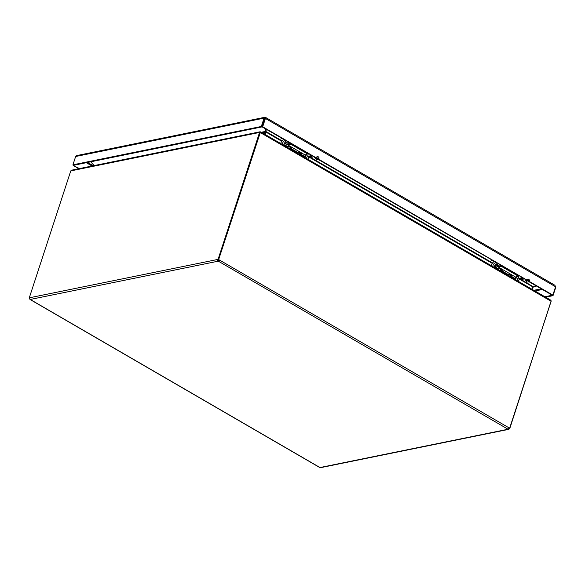 <?xml version="1.0" encoding="UTF-8"?>
<svg xmlns="http://www.w3.org/2000/svg" width="585" height="585" viewBox="0 0 585 585"><rect width="100%" height="100%" fill="white"/><g stroke="black" fill="none" stroke-linecap="round" stroke-linejoin="round"><path stroke-width="0.88" d="M528.818 281.604L552.284 295.213L552.854 295.103L262.694 126.784L265.414 118.455L264.968 118.36A0.643 0.512 78.5 0 0 264.493 118.375M264.786 118.558L264.054 118.133L261.334 126.462L72.935 164.824L73.666 165.277L262.058 126.886L264.786 118.558L263.572 118.214A1.609 1.287 -101.5 0 1 265.254 117.505L265.561 117.578A1.609 0.79 120.1 0 1 265.897 117.614A1.609 0.79 120.1 0 1 266.043 118.799L264.844 118.565L262.124 126.901L262.694 126.784M528.92 279.367L529.154 279.696A1.609 1.375 144.5 0 1 529.271 280.954L526.939 279.593L529.037 279.557M529.154 279.696A1.609 1.375 144.5 0 0 526.939 279.593M526.573 280.003A1.609 1.375 144.5 0 0 529.001 281.407L318.262 159.464M316.097 157.906A1.609 1.382 140.6 0 0 318.474 159.288L262.124 126.901M521.9 277.59A1.93 0.943 120.1 0 1 521.381 277.838L519.107 278.299A1.93 0.943 120.1 0 1 518.698 278.248A1.93 0.943 120.1 0 1 518.529 276.807L518.851 275.82M521.381 277.838L522.354 278.401A1.93 0.943 -59.9 0 0 522.873 278.153M522.354 278.401L520.072 278.862L519.107 278.299M518.698 278.248L519.67 278.811A1.93 0.943 -59.9 0 0 520.072 278.862M500.994 265.466A1.93 0.943 120.1 0 1 500.475 265.714L498.201 266.175A1.93 0.943 120.1 0 1 497.791 266.124L498.764 266.687A1.93 0.943 -59.9 0 0 499.173 266.738L501.447 266.277A1.93 0.943 -59.9 0 0 501.967 266.029M497.791 266.124A1.93 0.943 120.1 0 1 497.586 264.815M318.437 156.955L318.723 157.306A1.609 1.382 140.6 0 1 318.81 158.842L316.405 157.445C317.004 156.422 317.677 156.261 318.437 156.955L318.576 157.153M318.723 157.306A1.609 1.382 140.6 0 0 316.405 157.445M311.395 155.478A1.93 0.943 120.1 0 1 310.876 155.727L308.602 156.195A1.93 0.943 120.1 0 1 308.193 156.144A1.93 0.943 120.1 0 1 308.024 154.703L308.346 153.716M310.876 155.727L311.849 156.29A1.93 0.943 -59.9 0 0 312.368 156.041M311.849 156.29L309.575 156.758L308.602 156.195M308.193 156.144L309.165 156.707A1.93 0.943 -59.9 0 0 309.575 156.758M290.489 143.354A1.93 0.943 120.1 0 1 289.97 143.603L287.696 144.064A1.93 0.943 120.1 0 1 287.286 144.012L288.259 144.583A1.93 0.943 -59.9 0 0 288.668 144.627L290.942 144.166A1.93 0.943 -59.9 0 0 291.462 143.917M287.286 144.012A1.93 0.943 120.1 0 1 287.081 142.711M72.935 164.824L75.655 156.495L76.145 156.385A1.609 1.287 78.5 0 1 77.037 155.522L264.464 117.358M262.058 126.886L261.334 126.462M265.897 117.614L554.814 285.209A1.609 0.79 -59.9 0 1 554.96 286.394L555.582 286.76L552.854 295.103M264.844 118.572L265.422 118.441M545.608 297.173L553.022 295.666L555.75 287.323L555.019 286.906M555.063 285.846A1.609 1.287 -101.5 0 1 555.326 286.606M544.876 296.749L552.291 295.242L553.022 295.666M73.227 164.999L73.103 165.387L78.814 168.707M73.103 165.387L79.385 168.59M265.144 118.462L265.422 117.6M507.648 275.155L509.396 274.27A3.064 2.45 78.5 0 0 508.987 274.306A3.064 2.45 78.5 0 0 507.685 275.177M502.595 271.243L508.299 274.555L509.396 274.27M509.849 276.434L510.815 276.127L511.312 277.283M510.793 277.166L510.23 276.252L510.815 276.127M510.23 276.252L509.338 276.325M497.923 269.517L499.67 268.632A3.064 2.45 78.5 0 0 499.261 268.669A3.064 2.45 78.5 0 0 497.959 269.539M496.979 264.464L495.963 265.685A1.93 0.943 -59.9 0 0 495.254 266.987L498.581 268.917L499.67 268.632M501.286 266.307L517.286 275.586L515.89 277.246A1.93 0.943 -59.9 0 0 515.188 278.548L514.932 279.381M500.087 270.767L500.811 270.387L501.55 271.623M500.965 271.279L500.219 270.504M500.979 271.184L501.572 271.06M495.254 266.987L494.998 267.82M492.819 266.548A2.581 1.265 120.1 0 1 493.894 263.857A2.581 1.265 120.1 0 1 495.802 262.95A2.581 1.265 120.1 0 1 496.175 263.557A2.903 1.419 -59.9 0 0 496.592 264.245A2.903 1.419 -59.9 0 0 498.149 263.813M493.945 261.371L492.592 262.994A3.868 1.894 -59.9 0 0 491.181 265.59L491.181 265.59M499.605 264.661A2.903 1.419 120.1 0 1 498.047 265.085L496.592 264.245M496.277 263.893A2.581 1.265 -59.9 0 0 494.274 267.396M517.125 280.654A2.581 1.265 120.1 0 1 518.405 277.721M518.251 275.476L516.899 277.093A3.868 1.894 -59.9 0 0 515.487 279.688L515.48 279.703M523.911 278.76A2.903 1.419 120.1 0 1 522.354 279.191L521.352 278.606M519.655 278.804A2.581 1.265 -59.9 0 0 518.581 281.495M496.043 264.047L495.51 264.683A3.868 1.894 -59.9 0 0 494.42 266.424M517.286 275.586L516.869 274.672M297.143 153.051L298.891 152.159A3.064 2.45 78.5 0 0 298.482 152.202A3.064 2.45 78.5 0 0 297.18 153.073M292.09 149.138L297.802 152.444L298.891 152.159M299.344 154.323L300.295 154.009L300.8 155.171M300.288 155.032L299.703 154.126L300.295 154.009M300.493 154.988L300.88 154.908M299.703 154.126L298.811 154.235M287.425 147.405L289.166 146.521A3.064 2.45 78.5 0 0 288.756 146.557A3.064 2.45 78.5 0 0 287.462 147.427M286.474 142.36L285.458 143.581A1.93 0.943 -59.9 0 0 284.749 144.875L288.076 146.806L289.166 146.521M290.789 144.195L306.781 153.475L305.392 155.142A1.93 0.943 -59.9 0 0 304.683 156.436L304.427 157.27M289.597 148.67L290.284 148.276L291.052 149.511M290.445 149.16L289.692 148.393M290.467 149.051L291.059 148.926M284.749 144.875L284.5 145.709M282.314 144.444A2.581 1.265 120.1 0 1 283.389 141.745A2.581 1.265 120.1 0 1 285.297 140.839A2.581 1.265 120.1 0 1 285.67 141.446A2.903 1.419 -59.9 0 0 286.087 142.133A2.903 1.419 -59.9 0 0 287.644 141.702M283.44 139.267L282.087 140.883A3.868 1.894 -59.9 0 0 280.676 143.479L280.668 143.493M289.107 142.55A2.903 1.419 120.1 0 1 287.542 142.981L286.087 142.133M285.78 141.789A2.581 1.265 -59.9 0 0 283.769 145.292M306.62 158.542A2.581 1.265 120.1 0 1 307.907 155.617M307.747 153.365L306.394 154.988A3.868 1.894 -59.9 0 0 304.982 157.584L304.982 157.592M313.414 156.648A2.903 1.419 120.1 0 1 311.849 157.08L310.847 156.495M309.151 156.7A2.581 1.265 -59.9 0 0 308.076 159.391M285.538 141.936L285.005 142.579A3.868 1.894 -59.9 0 0 283.915 144.32M306.781 153.475L306.372 152.568M264.99 134.396L266.073 129.19M261.32 132.268L265.422 131.435L265.634 128.934M94.236 165.562L90.909 161.738M264.508 134.111L265.897 131.223M94.105 165.592L90.777 161.767M519.999 278.877L533.571 286.979L536.386 285.992M533.571 286.979L532.876 287.235M266.131 129.226L265.049 134.426M532.174 289.378L532.964 286.964L536.057 285.802M265.956 131.237L266.292 129.314M282.094 140.875L266.095 131.588L265.751 132.261M532.372 289.502L533.074 287.352M265.341 134.601L266.131 132.188L281.787 141.27M260.515 132.173L260.106 131.786L71.648 170.162L70.77 170.893L29.287 297.823L218.066 259.382L218.527 259.74L218.11 259.82A0.643 0.512 78.5 0 0 218.424 260.61L219.126 260.062L218.593 259.747L219.485 260.054A1.287 0.629 120.1 0 1 218.395 261.217L218.234 261.181A1.287 1.031 -101.5 0 1 217.605 259.608L218.022 259.521M508.826 428.461L509.279 428.805A1.287 1.031 -101.5 0 1 507.985 429.258L507.963 429.193A1.287 0.629 -59.9 0 0 509.045 428.023L509.754 428.586L551.172 300.822M218.944 259.74L509.637 428.205L551.128 301.275L550.258 299.995L550.719 300.142M260.332 132.437L218.593 259.747M260.413 132.268L259.55 132.451L218.066 259.382L218.549 259.667L260.04 132.737L259.55 132.451L70.77 170.893M218.607 259.681L260.098 132.751M29.755 298.174L29.25 297.962L29.667 297.882A1.287 1.031 78.5 0 0 30.303 299.454L30.325 299.52A1.287 0.629 120.1 0 1 30.054 299.483A1.287 0.629 120.1 0 1 29.85 298.993M30.054 299.483L319.622 467.459A1.287 0.629 -59.9 0 0 319.893 467.488L320.053 467.525A1.287 1.031 78.5 0 0 320.682 467.642L508.614 429.375M508.826 428.454L509.242 428.374M509.703 428.717L509.279 428.805M218.11 259.82L217.605 259.608M218.512 260.661L218.329 261.232M264.968 118.36L264.595 118.441M87.531 162.425L93.278 165.76M533.791 290.321L541.235 288.8M499.173 266.738L498.201 266.175M500.475 265.714L501.447 266.277M288.668 144.627L287.696 144.064M289.97 143.603L290.942 144.166M264.054 118.133L75.655 156.495M555.574 286.774L265.414 118.455M542.405 289.48L534.961 291.001M92.02 166.016L86.273 162.681M509.447 276.2A1.536 1.228 -101.5 0 1 511.714 277.517M495.51 264.683L495.963 265.685L515.89 277.246M515.188 278.548L512.321 276.88M499.722 270.562A1.536 1.228 -101.5 0 1 501.996 271.879M298.942 154.089A1.536 1.228 -101.5 0 1 301.216 155.405M285.005 142.579L285.458 143.581L305.392 155.142M304.683 156.436L301.816 154.776M289.224 148.451A1.536 1.228 -101.5 0 1 291.491 149.767M265.692 132.247L261.948 132.627M305.816 154.63L306.401 154.974M309.494 156.765L492.599 262.987M516.314 276.742L516.906 277.085M532.964 286.964L519.422 279.111M516.599 277.473L515.999 277.122M492.292 263.374L308.917 157.007M306.101 155.369L305.494 155.018M551.128 301.275L260.479 132.671M509.338 428.344L509.754 428.586M30.325 299.52L319.893 467.488M320.053 467.525L507.985 429.258M218.234 261.181L30.303 299.454M507.963 429.193L218.395 261.217M491.129 259.74L491.627 260.471L492.519 260.544M524.972 279.381L526.529 281.568M280.624 137.629L281.129 138.36L282.014 138.44M314.562 157.314L316.229 159.354M218.11 260.149L218.783 260.544M512.336 277.875L511.751 275.491L508.935 274.321M502.61 272.237L502.025 269.846L499.21 268.676M301.831 155.764L301.246 153.38L298.43 152.21M292.112 150.126L291.527 147.742L288.712 146.572M550.726 300.142L260.661 131.881M260.552 132.056L260.237 132.466"/></g></svg>
